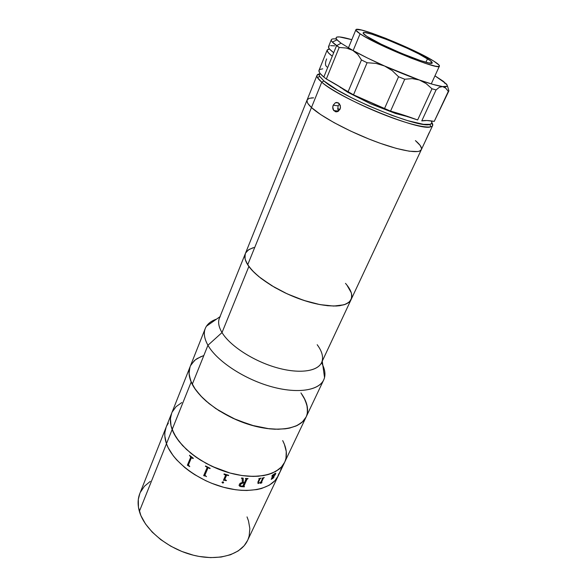<?xml version="1.0" encoding="UTF-8"?>
<svg xmlns="http://www.w3.org/2000/svg" width="587" height="587" viewBox="0 0 587 587"><rect width="100%" height="100%" fill="white"/><g stroke="black" fill="none" stroke-linecap="round" stroke-linejoin="round"><path stroke-width="0.88" d="M189.895 367.293L189.065 373.545L190.599 380.581L194.524 388.146L200.739 395.924L209.038 403.577L219.09 410.753L236.48 419.874L255.022 426.206L267.078 428.547L278.253 429.273L288.063 428.4L296.127 425.993L302.158 422.214L306.106 417.027L303.075 421.341L297.462 425.362L289.773 428.048L285.231 428.833L274.958 429.229L269.338 428.818L251.243 425.179L232.775 418.215L215.855 408.625L206.294 401.273L202.192 397.436L195.552 389.651L191.179 382.02L172.152 429.523C169.944 423.432 169.79 417.988 171.675 413.197C169.79 417.988 169.944 423.432 172.152 429.523L191.179 382.02C188.743 376.194 188.398 371.057 190.144 366.618C188.163 371.674 188.867 377.573 192.265 384.316L207.945 345.273L222.011 332.565L248.881 266.461C245.19 261.288 244.016 256.981 245.381 253.54C244.177 256.57 244.948 260.305 247.714 264.744L311.462 107.531C307.889 104.178 306.436 101.661 307.096 99.988C306.436 101.661 307.889 104.178 311.462 107.531L308.065 103.738L307.221 102.167L307.104 99.981L307.221 102.167L308.065 103.738L311.462 107.531L247.714 264.744L252.249 270.504L258.757 276.565L271.656 285.642L287.204 293.867L303.853 300.405L319.893 304.594L333.746 306.069L344.136 304.77L348.722 302.474L351.136 299.509C347.651 307.346 328.617 308.307 305.035 300.786C281.474 293.324 257.539 278.517 248.881 266.461L222.011 332.565C218.21 326.123 217.623 320.773 220.242 316.525M300.948 392.916L305.145 400.018L307.317 406.894L307.317 413.27L306.473 416.19M303.288 396.482C307.808 404.179 308.74 411.032 306.098 417.041C300.676 429.002 277.343 432.986 250.297 424.9C223.265 416.902 197.892 398.133 191.179 382.02L189.175 374.858L189.073 371.534L190.159 366.589M190.606 365.576L194.326 360.682L196.938 358.679L203.506 355.627M172.152 429.523C178.221 446.377 202.61 465.3 229.04 472.755C255.47 480.298 278.752 475.206 284.629 462.314C278.752 475.206 255.47 480.298 229.04 472.755C202.61 465.3 178.221 446.377 172.152 429.523L176.21 437.462L182.491 445.467L190.79 453.179L195.588 456.811L200.754 460.245L211.966 466.335L229.957 473.012L241.939 475.543L247.721 476.182L253.276 476.409L263.46 475.602L267.995 474.597L275.721 471.464L281.452 466.988L284.644 462.285L281.452 466.988L278.847 469.38L272.089 473.21L267.995 474.597L258.537 476.211L253.276 476.409L241.939 475.543L229.957 473.012L217.872 468.918L206.235 463.429L195.588 456.811L186.409 449.378L179.079 441.475L173.891 433.463L170.993 425.692L172.152 429.523L166.466 443.721C164.331 437.55 164.228 432.025 166.15 427.131C164.228 432.025 164.331 437.55 166.466 443.721L164.822 436.082L164.874 432.502L166.165 427.094L164.874 432.502L164.822 436.082L166.466 443.721L139.376 511.358L172.152 429.523M285.033 461.397L285.994 458.264L286.258 451.491L284.379 444.271L282.685 440.58L284.379 444.271L286.258 451.491L285.994 458.264L285.033 461.397M181.787 402.565L176.027 406.718L172.167 412.074L176.027 406.718L181.787 402.565M171.69 413.167L170.443 418.472L170.993 425.692L170.443 418.472L171.69 413.167M190.137 366.648L139.801 493.594C137.696 498.935 137.556 504.857 139.376 511.358C144.402 529.335 167.134 548.412 192.499 554.979C217.88 561.634 240.978 554.81 247.567 540.458L278.209 475.852C272.199 489.015 248.947 494.423 222.693 487.034C196.447 479.74 172.351 460.78 166.466 443.721L168.161 447.705L166.466 443.721C172.351 460.78 196.447 479.74 222.693 487.034C248.947 494.423 272.199 489.015 278.209 475.852L306.091 417.049M278.979 473.973L282.919 465.821L278.979 473.973M278.223 475.822L274.987 480.636L269.22 485.244L261.486 488.509L256.959 489.573L246.797 490.497L241.272 490.328L235.519 489.734L223.61 487.291L211.606 483.255L205.751 480.694L194.649 474.626L189.542 471.2L184.795 467.553L176.606 459.804L173.253 455.791L168.161 447.705L173.253 455.791L176.606 459.804L184.795 467.553L189.542 471.2L194.649 474.626L205.751 480.694L211.606 483.255L223.61 487.291L235.519 489.734L241.272 490.328L246.797 490.497L256.959 489.573L261.486 488.509L269.22 485.244L274.987 480.636L278.223 475.822M166.657 425.979L168.352 423.095L166.657 425.979M139.816 493.557L138.312 499.412L138.459 507.249L140.865 515.533L145.495 523.942L152.209 532.093L160.757 539.629L170.773 546.181L181.823 551.457L193.387 555.207L199.206 556.454L210.557 557.628L221.138 557.041L230.493 554.752L238.256 550.907L244.163 545.719L247.589 540.422M248.022 539.438L249.159 535.975L249.849 528.586L248.47 520.83L247.032 516.905M150.279 481.377L144.409 486.263L140.344 492.339M205.406 466.291L209.985 468.624M204.929 475.008L207.908 468.096L204.885 475.199L206.514 476.659M205.347 476.116L204.819 475.947L205.347 476.116M203.667 475.661L204.834 475.932L203.66 475.675L207.138 467.582M207.108 467.67L206.734 467.017L207.101 467.685M226.259 480.716L225.129 480.437L226.259 480.716M223.405 480.283L225.129 480.415L223.398 480.298L225.643 475.228L223.398 480.298M223.963 474.245L225.679 475.037M228.526 475.617L227.228 475.265L228.526 475.617M226.501 475.463L224.748 479.432L226.501 475.463M241.595 477.965L243.179 478.163L243.297 482.514L244.471 482.617L246.056 479.117L245.549 478.405L248.088 478.596L246.958 479.271L243.818 486.161L244.317 486.843L241.125 486.616L239.731 486.241L239.063 485.244L240.046 483.314L242.306 482.485L242.204 478.765L241.595 477.965L243.179 478.163L243.297 482.499M262.14 478.229L264.267 477.532L263.328 478.288L261.376 482.58L263.314 478.258L264.238 477.539M260.379 483.321L261.912 482.521M261.376 482.58L261.941 482.514L261.78 482.852L260.467 483.328L260.863 482.279L258.089 483.534L257.913 482.044L258.001 483.512L260.819 482.323M257.913 482.044L259.359 478.919L258.794 478.713L259.337 478.743M260.452 478.5L260.019 478.926L260.452 478.5M258.515 482.11L260.004 478.904L258.515 482.11M258.405 483.057L258.427 482.323L258.346 482.925L258.918 483.182L261.09 481.802L262.631 478.244M282.685 440.58C286.852 448.6 287.505 455.842 284.629 462.314M274.892 473.511L275.795 473.32L275.31 474.612L271.642 478.721L272.324 478.728L273.946 477.238L271.238 479.381L272.948 474.993L272.023 476.02L272.207 475.441L274.892 473.511M258.794 478.713L261.046 478.104M222.737 483.094L222.062 482.213L223.141 481.795L223.632 482.683L222.737 483.094M225.643 475.228L223.955 474.259L224.109 473.907L228.688 475.287M224.748 479.432L226.413 480.386M205.545 465.961L210.124 468.294M189.755 466.614L187.37 465.242L190.738 457.148L189.491 455.277L193.277 458.212L193.13 458.564L191.377 457.757L188.442 464.875L189.755 466.614M246.958 479.271L243.854 486.073L246.958 479.271M240.266 485.552L240.399 484.385L241.448 483.182L243.106 482.837L240.406 484.407L243.106 482.837L244.302 482.94L241.455 483.204L240.406 484.407L240.354 485.735L242.651 486.293L244.302 482.94L242.915 486.014M241.448 478.295L242.152 478.581M245.403 478.735L246.041 478.941M243.81 486.337L246.951 479.249L248.066 478.596M239.122 485.566L240.619 486.52L244.456 486.498M222.025 482.448L222.767 483.079L223.632 482.668M189.506 455.285L190.76 457.141L187.385 465.234L189.762 466.592M191.538 457.559L193.138 458.55M274.995 473.694L273.285 475.132L272.229 477.378L274.452 475.433L274.995 473.694M271.642 478.97L272.045 477.701L274.855 475.221L275.721 473.203M271.187 479.344L273.021 478.339L274.092 476.732M272.933 474.912L271.869 476.064M272.251 477.334L273.263 475.118L275.193 473.672M282.494 466.731L282.89 465.851M278.928 474.054L278.055 475.36M278.576 474.494L278.796 473.731M282.611 466.364L282.017 467.281M280.571 469.945L281.533 468.14M415.413 140.601L420.087 145.341L421.517 148.306L421.422 149.472L421.517 148.306L420.087 145.341L415.413 140.601C420.167 144.629 422.141 147.645 421.341 149.663L419.558 151.101L417.797 151.534L409.264 151.211L396.386 148.416L380.281 143.316L368.504 138.855L350.622 131.062L334.12 122.683L320.663 114.575L311.462 107.531L321.742 82.187C318.029 79.032 316.452 76.736 317.017 75.305L319.592 73.867C317.046 74.27 316.32 75.488 317.413 77.528L321.742 82.187L323.973 80.984L319.724 76.471C318.924 75.055 319.064 74.043 320.135 73.448L319.218 75.026L319.57 76.178L323.973 80.984L321.742 82.187C339.866 98.873 420.696 131.774 430.733 126.799C432.971 126.212 433.367 124.848 431.922 122.712L432.626 125.574C431.078 129.426 411.45 125.398 385.314 115.221C359.215 105.095 331.772 90.728 321.742 82.187L311.462 107.531L320.663 114.575L334.12 122.683L350.622 131.062L368.504 138.855L380.281 143.316L396.386 148.416L409.264 151.211L417.797 151.534L419.558 151.101L421.341 149.656C419.492 154.146 399.791 150.837 373.912 140.968C348.062 131.15 321.118 116.6 311.462 107.531C321.118 116.6 348.062 131.15 373.912 140.968C399.791 150.837 419.492 154.146 421.341 149.663L432.626 125.574M308.05 98.88L307.221 99.731L309.4 98.286L313.605 97.846L311.264 97.941M351.283 299.187L351.782 295.056L351.268 292.737L346.88 285.033M252.924 247.802L248.338 249.93L245.586 253.07M245.388 253.525L244.852 257.157L245.271 259.513L247.714 264.744C255.169 276.756 279.082 292.231 303.34 300.236C327.627 308.307 347.585 307.551 351.129 299.524L421.341 149.663M337.664 108.397L339.792 109.681L337.664 108.397M334.451 110.642L336.395 111.86M339.528 103.877L338.112 105.829L333.174 105.22L335.404 102.732L336.879 102.417L339.543 103.892L340.504 107.289L340.086 109.094L337.752 111.559L336.212 111.86L333.709 110.554L332.741 107.003L333.174 105.22L338.112 105.829L337.804 109.387L338.589 111.068M426.118 139.376L429.222 132.596M431.401 120.944L431.849 123.072L430.154 124.334L423.521 124.334L407.76 120.673L392.021 115.397L368.702 105.902L351.774 97.868L337.261 89.972L323.973 80.984C341.7 97.134 420.094 129.074 429.933 124.393C431.944 123.886 432.436 122.734 431.401 120.944M337.224 85.174L347.57 92.166L370.617 103.811L395.565 113.511L410.335 117.349M340.372 108.206L338.472 111.156L335.448 111.735L333.159 109.637L332.734 107.927L333.174 105.22L335.404 102.732L338.332 102.82L340.306 105.462L340.372 108.206M427.497 58.751C430.851 60.843 432.421 62.222 432.201 62.89C433.008 67.006 380.449 45.727 366.736 36.277L381.007 44.076L401.427 53.322L420.431 60.564L428.789 62.934L432.179 62.926L430.293 60.63L418.839 53.923L407.231 48.273L387.926 39.975L371.564 34.112L364.975 32.556L363.434 32.63L363.199 33.283L366.736 36.277C364.138 34.56 362.942 33.422 363.155 32.865C363.456 29.211 412.118 48.882 427.497 58.751L425.927 62.244L427.497 58.751M344.437 89.65L344.231 90.141L344.437 89.65M353.139 50.57L360.08 33.811C357.028 31.786 355.627 30.443 355.883 29.776C356.382 25.41 414.796 49.029 433.588 61.004C437.741 63.579 439.685 65.282 439.421 66.104C440.536 71.144 376.421 45.177 360.08 33.811L353.139 50.57M433.588 61.004L438.988 65.018L439.414 66.111L438.232 66.514L435.437 66.184L425.362 63.352L410.629 57.952L377.346 43.277L364.52 36.519L360.08 33.811L355.913 30.231L356.265 29.467L361.563 30.047L372.011 33.21L385.96 38.419L416.432 51.839L433.588 61.004M328.559 46.593L328.925 48.222L329.938 49.484L333.695 52.705L336.564 45.647C332.638 42.785 330.892 40.811 331.317 39.733L328.551 46.6C328.104 47.752 329.821 49.785 333.695 52.705L323.826 77.044L326.343 78.996L339.183 47.459L336.564 45.647L332.271 56.22L328.581 53.006L327.128 50.702L327.891 49.345L329.498 48.985L327.179 50.02C326.717 51.201 328.412 53.27 332.271 56.22L323.826 77.044L326.343 78.996L339.183 47.459L346.33 48.039L352.692 50.328L341.091 43.211L337.041 39.857C333.937 35.976 338.86 35.917 351.804 39.681L339.484 36.93L336.703 37.098L335.984 38.214L337.437 40.268L341.091 43.211L336.564 45.647L341.091 43.211L352.692 50.328L357.769 54.4L361.46 59.947L347.988 92.012C341.95 87.896 334.737 83.559 326.343 78.996L353.506 94.845L367.095 62.736L376.018 63.403L384.566 65.993L392.138 70.565L398.558 76.758L384.448 108.734L390.553 111.126L404.737 79.238L398.558 76.758L404.737 79.238L412.155 78.614L419.382 80.008C408.589 76.178 396.981 71.504 384.566 65.993L367.308 57.93L352.692 50.328L357.769 54.4L361.46 59.947L367.095 62.736L361.46 59.947L347.988 92.012L353.506 94.845L367.095 62.736L376.018 63.403L384.566 65.993C372.187 60.468 361.563 55.244 352.692 50.328L346.33 48.039L339.183 47.459L332.337 42.059L337.041 39.857M336.366 39.021C331.442 38.412 330.099 39.424 332.337 42.059M446.883 84.799L443.449 81.388L434.952 75.84L445.372 83.185M444.579 83.156L446.149 83.736C447.991 85.702 447.573 86.707 444.902 86.751L442.613 86.582L445.636 88.072L448.307 91.381L448.901 90.838L434.248 121.392C428.561 120.379 424.394 120.225 421.759 120.915L436.082 89.921L439.377 87.258L442.613 86.582L445.636 88.072L448.307 91.381L434.248 121.392L448.886 90.875M448.894 90.86L434.248 121.392L426.852 120.511L421.759 120.915L436.082 89.921L439.377 87.258L442.613 86.582L433.169 84.455L419.382 80.008L384.566 65.993L392.138 70.565L398.558 76.758L384.448 108.734L353.506 94.845L390.553 111.126L417.651 119.961C407.877 116.373 398.844 113.43 390.553 111.126L404.737 79.238L412.155 78.614L419.382 80.008L426.103 83.545L431.988 88.791L417.651 119.961L431.988 88.791L436.082 89.921L431.988 88.791L426.103 83.545L419.382 80.008C430 83.743 437.748 85.929 442.613 86.582L446.986 86.289L447.206 85.276L446.149 83.736M334.649 45.845L330.606 45.639M329.351 45.911L328.647 46.432M326.651 58.913C325.528 61.62 325.22 63.829 325.734 65.539L326.93 66.991M319.035 70.293C318.484 71.68 320.084 73.933 323.826 77.044L320.275 73.624L319.328 72.23L319.035 70.286L327.179 50.02M448.901 90.838L447.595 86.377L448.901 90.838M322.725 68.84L319.79 69.471L319.101 70.154M317.017 75.305L219.399 318.169C217.814 322.175 218.687 326.974 222.011 332.565L207.945 345.273C204.313 338.787 203.418 333.189 205.267 328.485C207.064 324.178 210.821 321.052 216.552 319.115C211.914 320.685 208.546 323.048 206.441 326.211C203.205 331.266 203.704 337.62 207.945 345.273L192.265 384.316C200.387 400.319 225.907 418.135 252.197 425.45C278.502 432.839 300.786 428.693 306.098 417.041L323.679 379.965C318.756 390.825 296.464 394.046 269.69 386.187C242.937 378.395 216.625 360.675 207.945 345.273C216.911 361.254 244.94 379.642 272.529 386.987C300.155 394.42 321.757 389.702 324.538 377.558C325.572 373.119 324.567 368.174 321.515 362.737C325.169 369.26 325.888 375.005 323.679 379.965M307.052 414.429L307.551 411.384L306.876 404.832L304.066 397.861L301.909 394.303M201.319 356.426L195.28 359.868L191.164 364.542M317.185 344.708C321.661 350.733 323.334 356.118 322.212 360.866C319.732 370.925 301.153 374.433 277.592 367.932C254.054 361.497 230.038 346.014 222.011 332.565C229.803 345.589 252.571 360.587 275.486 367.33C298.423 374.124 317.494 371.696 321.581 362.597L351.121 299.539M345.494 283.367C351.063 289.78 352.948 295.166 351.129 299.524M347.68 286.074L350.718 291.247L351.525 293.654L351.65 298.005L349.727 301.571L345.75 304.183L339.822 305.702L336.182 306.025L327.7 305.732L317.912 304.198L307.228 301.469L296.119 297.638L285.099 292.884L274.657 287.417L261.105 278.443L254.039 272.339L248.881 266.461L245.792 261.046L245.043 258.573L245.139 254.23M245.968 252.388L249.086 249.431L254.01 247.516M317.413 77.528L319.724 76.471M338.538 111.104L333.709 110.554M430.733 126.799L429.933 124.393M407.848 116.49L407.679 116.857M348.429 47.892L355.876 29.798M431.254 83.904L439.421 66.104M340.577 87.206L340.409 87.61M445.217 87.727L444.902 86.751M206.441 326.211L219.993 316.701M190.144 366.618L205.267 328.485M324.538 377.558L322.256 361.166"/></g></svg>
